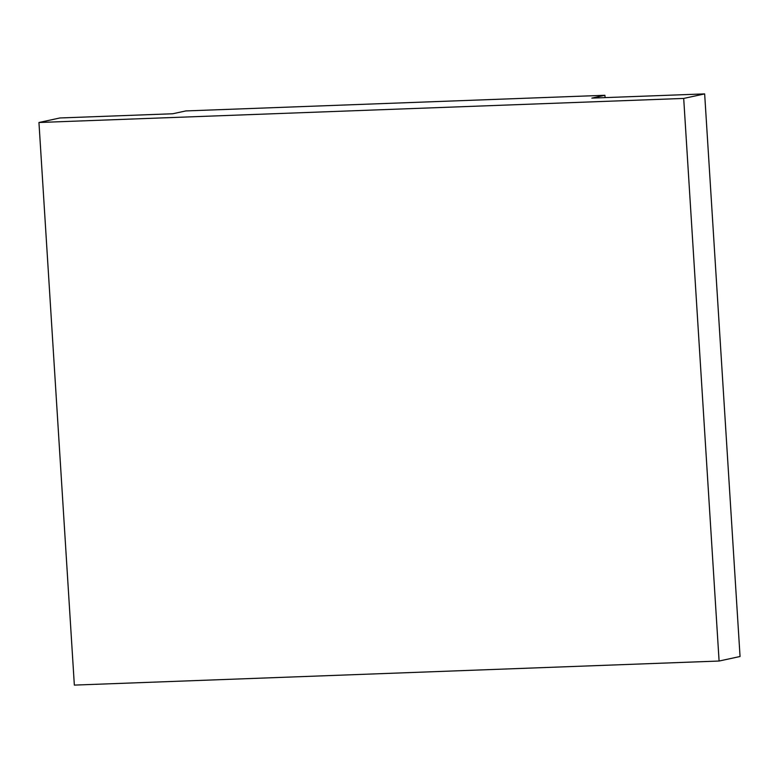 <?xml version="1.0" encoding="UTF-8"?>
<svg xmlns="http://www.w3.org/2000/svg" width="779" height="779" viewBox="0 0 779 779"><rect width="100%" height="100%" fill="white"/><g stroke="black" fill="none" stroke-linecap="round" stroke-linejoin="round"><path stroke-width="1.17" d="M38.95 122.498L683.699 98.427L704.654 93.899L740.05 656.502L719.095 661.03L74.346 685.101L38.95 122.498L59.905 117.97L172.734 113.763L185.83 110.93L604.923 95.281L605.069 97.618M704.654 93.899L591.826 98.105L604.923 95.281M683.699 98.427L719.095 661.03"/></g></svg>
